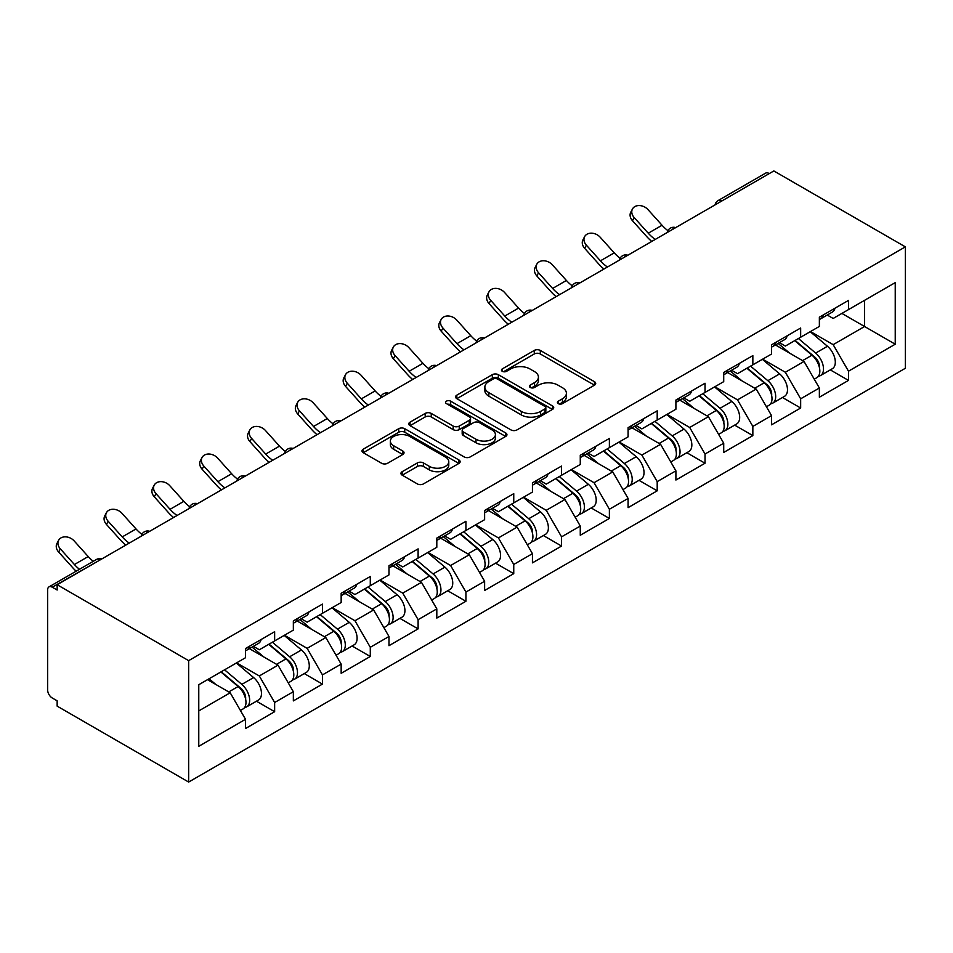 <?xml version="1.0" encoding="UTF-8"?>
<svg xmlns="http://www.w3.org/2000/svg" width="953" height="953" viewBox="0 0 953 953"><rect width="100%" height="100%" fill="white"/><g stroke="black" fill="none" stroke-linecap="round" stroke-linejoin="round"><path stroke-width="1.43" d="M558.279 403.631A2.978 1.715 0 0 0 562.496 403.631L594.458 385.179A4.253 2.454 0 0 0 595.708 383.44A4.253 2.454 0 0 0 594.458 381.7L540.303 350.43A4.253 2.454 0 0 0 534.288 350.43L502.314 368.894A2.978 1.715 0 0 0 501.445 370.109A2.978 1.715 0 0 0 502.314 371.325A2.978 1.715 0 0 0 506.531 371.325L510.665 368.93A13.616 7.862 0 0 1 529.916 368.93L534.43 371.539A13.616 7.862 0 0 1 538.421 377.102A13.616 7.862 0 0 1 534.43 382.653L530.297 385.048A2.978 1.715 0 0 0 529.427 386.263A2.978 1.715 0 0 0 530.297 387.478A2.978 1.715 0 0 0 534.514 387.478L538.648 385.095A13.616 7.862 0 0 1 557.898 385.095L562.413 387.692A13.616 7.862 0 0 1 566.404 393.255A13.616 7.862 0 0 1 562.413 398.819L558.279 401.201A2.978 1.715 0 0 0 557.41 402.416A2.978 1.715 0 0 0 558.279 403.631L558.279 401.201M402.19 471.687A4.253 2.454 0 0 0 400.951 473.427A4.253 2.454 0 0 0 402.19 475.166L417.39 483.933A4.253 2.454 0 0 0 423.406 483.933L458.905 463.432A4.253 2.454 0 0 0 460.156 461.705A4.253 2.454 0 0 0 458.905 459.965L404.751 428.695A4.253 2.454 0 0 0 398.735 428.695L363.224 449.197A4.253 2.454 0 0 0 361.985 450.924A4.253 2.454 0 0 0 363.224 452.663L381.581 463.265A4.253 2.454 0 0 0 387.597 463.265L402.797 454.486A4.253 2.454 0 0 0 404.036 452.758A4.253 2.454 0 0 0 402.797 451.019L393.696 445.766A11.388 6.576 0 0 1 390.361 441.12A11.388 6.576 0 0 1 397.389 435.044A11.388 6.576 0 0 1 409.79 436.462L445.444 457.059A11.388 6.576 0 0 1 448.78 461.705A11.388 6.576 0 0 1 441.751 467.768A11.388 6.576 0 0 1 429.35 466.351L423.406 462.92A4.253 2.454 0 0 0 417.39 462.92L402.19 471.687L402.19 475.166M57.156 584.725L773.848 170.944L905.35 246.863L188.658 660.643L57.156 584.725L57.156 590.026L52.248 587.203A6.504 3.752 -120 0 0 48.996 586.881A6.504 3.752 -120 0 0 47.65 589.859L47.65 690.032A6.504 3.752 -120 0 0 52.248 697.989L57.156 700.824L57.156 706.137L188.658 782.056L188.658 660.643M510.963 429.91A4.253 2.454 0 0 0 516.979 429.91L552.49 409.409A4.253 2.454 0 0 0 553.729 407.67A4.253 2.454 0 0 0 552.49 405.942L498.324 374.672A4.253 2.454 0 0 0 492.308 374.672L456.809 395.161A4.253 2.454 0 0 0 455.558 396.901A4.253 2.454 0 0 0 456.809 398.64L510.963 429.91M447.612 404.275A2.978 1.715 0 0 1 450.638 404.703L450.638 401.165L505.698 432.948A4.253 2.454 0 0 1 506.948 434.687A4.253 2.454 0 0 1 505.698 436.426L470.198 456.928A4.253 2.454 0 0 1 464.171 456.928L410.016 425.657L410.016 422.179A4.253 2.454 0 0 0 408.766 423.918A4.253 2.454 0 0 0 410.016 425.657M410.016 422.179L425.205 413.411A4.253 2.454 0 0 1 431.232 413.411L453.199 426.086A4.253 2.454 0 0 0 459.215 426.086L469.293 420.273A4.253 2.454 0 0 0 470.532 418.534A4.253 2.454 0 0 0 469.293 416.795L446.421 403.595A2.978 1.715 0 0 1 445.551 402.38A2.978 1.715 0 0 1 447.386 400.784A2.978 1.715 0 0 1 450.638 401.165M188.658 782.056L905.35 368.275L905.35 246.863M256.452 701.205L274.643 711.7L274.643 702.504L259.311 675.951L236.63 662.859M274.643 711.7L245.517 728.521L245.517 719.312L198.772 746.306L198.772 684.719L245.517 657.725L245.517 648.528L274.643 631.708L274.643 640.916L293.345 630.124L293.345 620.915L322.459 604.107L322.459 613.303L341.162 602.51L341.162 593.302L370.288 576.494L370.288 585.69L388.979 574.897L388.979 565.701L418.105 548.88L418.105 558.089L436.808 547.296L436.808 538.088L465.922 521.279L465.922 530.476L484.624 519.683L484.624 510.474L513.75 493.666L513.75 502.874L532.441 492.07L532.441 482.873L561.567 466.053L561.567 475.261L580.27 464.468L580.27 455.26L609.384 438.451L609.384 447.648L628.087 436.855L628.087 427.659L657.201 410.838L657.201 420.047L675.903 409.242L675.903 400.046L705.029 383.237L705.029 392.433L723.72 381.641L723.72 372.432L752.846 355.624L752.846 364.82L771.549 354.028L771.549 344.831L800.663 328.011L800.663 337.219L819.366 326.426L819.366 317.218L848.492 300.409L848.492 309.606L895.236 282.624L895.236 344.212L848.492 371.194L833.16 344.652L810.479 331.549M830.301 369.895L848.492 380.402L848.492 371.194M848.492 380.402L819.366 397.21L819.366 388.014L800.663 398.807L785.343 372.254L762.65 359.162M782.484 397.508L800.663 408.015L800.663 398.807M800.663 408.015L771.549 424.824L771.549 415.615L752.846 426.42L737.515 399.867L714.833 386.775M734.656 425.121L752.846 435.616L752.846 426.42M752.846 435.616L723.72 452.437L723.72 443.228L705.029 454.021L689.698 427.48L667.017 414.376M686.839 452.723L705.029 463.229L705.029 454.021M705.029 463.229L675.903 480.038L675.903 470.842L657.201 481.634L641.881 455.081L619.2 441.989M639.022 480.336L657.201 490.831L657.201 481.634M657.201 490.831L628.087 507.651L628.087 498.443L609.384 509.247L594.053 482.694L571.371 469.603M591.194 507.949L609.384 518.444L609.384 509.247M609.384 518.444L580.27 535.252L580.27 526.056L561.567 536.849L546.236 510.308L523.554 497.204M543.377 535.55L561.567 546.057L561.567 536.849M561.567 546.057L532.441 562.866L532.441 553.669L513.75 564.462L498.419 537.909L475.738 524.817M495.56 563.163L513.75 573.658L513.75 564.462M513.75 573.658L484.624 590.479L484.624 581.27L465.922 592.063L450.602 565.522L427.909 552.418M447.731 590.777L465.922 601.272L465.922 592.063M465.922 601.272L436.808 618.08L436.808 608.884L418.105 619.676L402.774 593.135L380.092 580.032M399.915 618.378L418.105 628.885L418.105 619.676M418.105 628.885L388.979 645.693L388.979 636.485L370.288 647.29L354.957 620.737L332.275 607.645M352.098 645.991L370.288 656.486L370.288 647.29M370.288 656.486L341.162 673.306L341.162 664.098L322.459 674.891L307.14 648.35L284.447 635.246M304.281 673.592L322.459 684.099L322.459 674.891M322.459 684.099L293.345 700.908L293.345 691.711L274.643 702.504M253.391 646.337L259.311 649.767L274.643 640.916M259.311 675.951L278.014 665.158L249.4 648.648M293.345 691.711L278.014 665.158M301.208 618.735L307.14 622.154L322.459 613.303M307.14 648.35L325.831 637.557L297.229 621.034M341.162 664.098L325.831 637.557M349.036 591.122L354.957 594.541L370.288 585.69M354.957 620.737L373.659 609.944L345.046 593.421M388.979 636.485L373.659 609.944M396.853 563.521L402.774 566.94L418.105 558.089M402.774 593.135L421.476 582.331L392.862 565.82M436.808 608.884L421.476 582.331M444.67 535.908L450.602 539.327L465.922 530.476M450.602 565.522L469.293 554.729L440.691 538.207M484.624 581.27L469.293 554.729M492.487 508.294L498.419 511.713L513.75 502.874M498.419 537.909L517.122 527.116L488.508 510.594M532.441 553.669L517.122 527.116M540.315 480.693L546.236 484.112L561.567 475.261M546.236 510.308L564.938 499.503L536.325 482.992M580.27 526.056L564.938 499.503M588.132 453.08L594.053 456.499L609.384 447.648M594.053 482.694L612.755 471.902L584.141 455.379M628.087 498.443L612.755 471.902M635.949 425.467L641.881 428.898L657.201 420.047M641.881 455.081L660.572 444.289L631.97 427.778M675.903 470.842L660.572 444.289M683.777 397.866L689.698 401.284L705.029 392.433M689.698 427.48L708.401 416.675L679.787 400.165M723.72 443.228L708.401 416.675M731.594 370.252L737.515 373.671L752.846 364.82M737.515 399.867L756.217 389.074L727.604 372.552M771.549 415.615L756.217 389.074M779.411 342.639L785.343 346.07L800.663 337.219M785.343 372.254L804.034 361.461L775.432 344.95M819.366 388.014L804.034 361.461M769.25 173.601L721.731 201.035M719.777 202.155A6.504 3.752 120 0 1 721.421 200.857A6.504 3.752 60 0 0 718.169 200.535L765.688 173.101A6.504 3.752 60 0 1 768.94 173.422M827.24 315.038L833.16 318.457L848.492 309.606M833.16 344.652L864.585 326.51L864.585 300.314L895.236 282.624M841.892 313.418L895.236 344.212M198.772 710.914L230.197 692.771L207.516 679.668M245.517 719.312L230.197 692.771M559.471 404.06L562.413 402.357A13.616 7.862 0 0 0 566.404 396.793L566.404 393.255M538.421 377.102L538.421 380.64A13.616 7.862 0 0 1 534.43 386.203L531.488 387.895M594.458 381.7L594.458 385.179L540.303 353.968A4.253 2.454 0 0 0 534.288 353.968L503.506 371.741M552.43 409.445L498.324 378.21A4.253 2.454 0 0 0 492.308 378.21L456.856 398.676M544.961 408.885A2.978 1.715 0 0 0 545.843 407.67A2.978 1.715 0 0 0 544.961 406.454L497.418 379.008A2.978 1.715 0 0 0 493.213 379.008L488.853 381.534A13.616 7.862 0 0 0 484.863 387.085A13.616 7.862 0 0 0 488.853 392.648L521.351 411.41A13.616 7.862 0 0 0 540.601 411.41L544.961 408.885L544.961 412.435A2.978 1.715 0 0 0 545.843 411.208L545.843 407.67M484.863 387.085L484.863 390.623A13.616 7.862 0 0 0 488.853 396.186L488.853 392.648M544.961 412.435L540.601 414.948A13.616 7.862 0 0 1 521.351 414.948L488.853 396.186M410.076 425.681L425.205 416.949L425.205 413.411M470.532 418.534L470.532 422.072A4.253 2.454 0 0 1 469.293 423.811L459.215 429.624A4.253 2.454 0 0 1 453.199 429.624L431.232 416.949A4.253 2.454 0 0 0 425.205 416.949M450.638 404.703L505.638 436.462M475.988 439.25A11.388 6.576 0 0 0 488.389 440.667A11.388 6.576 0 0 0 495.417 434.604A11.388 6.576 0 0 0 492.082 429.958L479.526 422.703A4.253 2.454 0 0 0 473.498 422.703L463.42 428.516A4.253 2.454 0 0 0 462.181 430.256A4.253 2.454 0 0 0 463.42 431.995L475.988 439.25L475.988 442.788A11.388 6.576 0 0 0 488.389 444.217A11.388 6.576 0 0 0 495.417 438.142L495.417 434.604M462.181 430.256L462.181 433.794A4.253 2.454 0 0 0 463.42 435.533L463.42 431.995M475.988 442.788L463.42 435.533M448.78 461.705L448.78 465.243A11.388 6.576 0 0 1 441.751 471.306A11.388 6.576 0 0 1 429.35 469.889L423.406 466.458A4.253 2.454 0 0 0 417.39 466.458L402.249 475.202M390.361 441.12L390.361 444.658A11.388 6.576 0 0 0 393.696 449.304L393.696 445.766M402.738 454.521L393.696 449.304M458.858 463.468L404.751 432.233A4.253 2.454 0 0 0 398.735 432.233L363.284 452.699M815.72 357.947L813.576 356.708M818.46 376.185A14.307 8.255 -120 0 0 820.545 375.53A14.307 8.255 -120 0 0 823.106 365.535A14.307 8.255 -120 0 0 815.661 353.075L798.411 338.518M820.545 375.53L832.338 368.716A14.307 8.255 -120 0 0 834.911 358.721A14.307 8.255 -120 0 0 827.466 346.261L810.205 331.704M795.088 340.435L814.767 357.041A8.672 5.003 60 0 1 819.449 367.727M814.255 379.163L816.864 377.662A14.307 8.255 -120 0 0 819.437 367.667A14.307 8.255 -120 0 0 811.98 355.195L794.731 340.638M789.751 353.218L778.113 343.39M651.769 241.419A34.677 20.025 60 0 1 646.575 236.415L632.506 220.751A9.756 7.481 -152.4 0 1 630.755 212.245L632.435 209.041A9.756 7.481 27.6 0 0 634.174 217.546L648.254 233.211A29.043 16.773 -120 0 0 655.271 239.394M667.91 230.626A29.043 16.773 -120 0 1 662.049 225.253L647.969 209.589A9.756 7.481 27.6 0 0 632.435 209.041M823.201 315.002A14.307 8.255 60 0 1 820.545 318.898A14.307 8.255 60 0 1 819.366 319.386M835.007 308.188A14.307 8.255 60 0 1 832.338 312.084L820.545 318.898M767.892 385.548L765.747 384.309M770.643 403.786A14.307 8.255 -120 0 0 772.716 403.143A14.307 8.255 -120 0 0 775.289 393.148A14.307 8.255 -120 0 0 767.844 380.688L750.583 366.131M772.716 403.143L784.522 396.329A14.307 8.255 -120 0 0 787.095 386.334A14.307 8.255 -120 0 0 779.637 373.874L762.388 359.317M747.271 368.049L766.951 384.655A8.672 5.003 60 0 1 771.632 395.328M766.438 406.776L769.047 405.263A14.307 8.255 -120 0 0 771.608 395.269A14.307 8.255 -120 0 0 764.163 382.808L746.914 368.251M741.934 380.831L730.296 371.003M720.075 413.161L717.931 411.922M722.815 431.399A14.307 8.255 -120 0 0 724.899 430.756A14.307 8.255 -120 0 0 727.473 420.761A14.307 8.255 -120 0 0 720.015 408.289L702.766 393.732M724.899 430.756L736.705 423.942A14.307 8.255 -120 0 0 739.278 413.947A14.307 8.255 -120 0 0 731.821 401.475L714.571 386.93M699.442 395.662L719.122 412.256A8.672 5.003 60 0 1 723.803 422.941M718.622 434.377L721.218 432.876A14.307 8.255 -120 0 0 723.792 422.882A14.307 8.255 -120 0 0 716.346 410.421L699.085 395.864M694.118 408.432L682.467 398.616M672.258 440.774L670.114 439.536M674.998 459.001A14.307 8.255 -120 0 0 677.083 458.357A14.307 8.255 -120 0 0 679.656 448.363A14.307 8.255 -120 0 0 672.199 435.902L654.949 421.345M677.083 458.357L688.876 451.543A14.307 8.255 -120 0 0 691.449 441.549A14.307 8.255 -120 0 0 684.004 429.088L666.755 414.531M651.626 423.263L671.305 439.869A8.672 5.003 60 0 1 675.987 450.555M670.793 461.991L673.402 460.49A14.307 8.255 -120 0 0 675.975 450.483A14.307 8.255 -120 0 0 668.518 438.023L651.268 423.466M646.301 436.045L634.65 426.217M624.441 468.376L622.285 467.137M627.181 486.614A14.307 8.255 -120 0 0 629.254 485.97A14.307 8.255 -120 0 0 631.827 475.976A14.307 8.255 -120 0 0 624.382 463.515L607.132 448.958M629.254 485.97L641.059 479.156A14.307 8.255 -120 0 0 643.632 469.162A14.307 8.255 -120 0 0 636.187 456.701L618.926 442.144M603.809 450.876L623.488 467.482A8.672 5.003 60 0 1 628.17 478.156M622.976 489.592L625.585 488.091A14.307 8.255 -120 0 0 628.146 478.096A14.307 8.255 -120 0 0 620.701 465.636L603.452 451.079M598.472 463.658L586.834 453.831M576.613 495.989L574.468 494.75M579.364 514.227A14.307 8.255 -120 0 0 581.437 513.584A14.307 8.255 -120 0 0 584.01 503.577A14.307 8.255 -120 0 0 576.565 491.117L559.304 476.56M581.437 513.584L593.242 506.77A14.307 8.255 -120 0 0 595.816 496.763A14.307 8.255 -120 0 0 588.358 484.303L571.109 469.746M555.98 478.477L575.66 495.084A8.672 5.003 60 0 1 580.341 505.769M575.159 517.205L577.756 515.704A14.307 8.255 -120 0 0 580.329 505.709A14.307 8.255 -120 0 0 572.884 493.249L555.635 478.692M550.655 491.26L539.017 481.444M603.952 269.032A34.677 20.025 60 0 1 598.758 264.029L584.677 248.364A9.756 7.481 -152.4 0 1 582.938 239.858L584.618 236.654A9.756 7.481 27.6 0 0 586.357 245.159L600.438 260.824A29.043 16.773 -120 0 0 607.454 267.007M620.093 258.227A29.043 16.773 -120 0 1 614.232 252.855L600.152 237.19A9.756 7.481 27.6 0 0 584.618 236.654M775.385 342.615A14.307 8.255 60 0 1 772.716 346.511A14.307 8.255 60 0 1 771.549 346.999M787.19 335.801A14.307 8.255 60 0 1 784.522 339.697L772.716 346.511M556.135 296.645A34.677 20.025 60 0 1 550.941 291.642L536.861 275.965A9.756 7.481 -152.4 0 1 535.109 267.471L536.789 264.255A9.756 7.481 27.6 0 0 538.54 272.761L552.609 288.437A29.043 16.773 -120 0 0 559.637 294.62M572.276 285.84A29.043 16.773 -120 0 1 566.404 280.468L552.335 264.803A9.756 7.481 27.6 0 0 536.789 264.255M727.568 370.217A14.307 8.255 60 0 1 724.899 374.112A14.307 8.255 60 0 1 723.72 374.6M739.361 363.403A14.307 8.255 60 0 1 736.705 367.298L724.899 374.112M508.306 324.246A34.677 20.025 60 0 1 503.113 319.243L489.044 303.578A9.756 7.481 -152.4 0 1 487.293 295.073L488.972 291.868A9.756 7.481 27.6 0 0 490.724 300.374L504.792 316.039A29.043 16.773 -120 0 0 511.821 322.221M524.46 313.454A29.043 16.773 -120 0 1 518.587 308.081L504.506 292.404A9.756 7.481 27.6 0 0 488.972 291.868M679.739 397.83A14.307 8.255 60 0 1 677.083 401.725A14.307 8.255 60 0 1 675.903 402.214M691.544 391.016A14.307 8.255 60 0 1 688.876 394.911L677.083 401.725M460.49 351.86A34.677 20.025 60 0 1 455.296 346.856L441.215 331.191A9.756 7.481 -152.4 0 1 439.476 322.686L441.156 319.481A9.756 7.481 27.6 0 0 442.895 327.987L456.975 343.652A29.043 16.773 -120 0 0 463.992 349.834M476.631 341.055A29.043 16.773 -120 0 1 470.77 335.682L456.69 320.017A9.756 7.481 27.6 0 0 441.156 319.481M631.922 425.443A14.307 8.255 60 0 1 629.254 429.338A14.307 8.255 60 0 1 628.087 429.815M643.728 418.629A14.307 8.255 60 0 1 641.059 422.524L629.254 429.338M412.673 379.473A34.677 20.025 60 0 1 407.479 374.469L393.398 358.793A9.756 7.481 -152.4 0 1 391.659 350.287L393.327 347.083A9.756 7.481 27.6 0 0 395.078 355.588L409.159 371.265A29.043 16.773 -120 0 0 416.175 377.448M428.814 368.668A29.043 16.773 -120 0 1 422.941 363.296L408.873 347.631A9.756 7.481 27.6 0 0 393.327 347.083M584.106 453.044A14.307 8.255 60 0 1 581.437 456.94A14.307 8.255 60 0 1 580.27 457.428M595.899 446.23A14.307 8.255 60 0 1 593.242 450.126L581.437 456.94M528.796 523.59L526.652 522.351M531.536 541.828A14.307 8.255 -120 0 0 533.62 541.185A14.307 8.255 -120 0 0 536.194 531.19A14.307 8.255 -120 0 0 528.736 518.73L511.487 504.173M533.62 541.185L545.426 534.371A14.307 8.255 -120 0 0 547.987 524.376A14.307 8.255 -120 0 0 540.542 511.916L523.292 497.359M508.163 506.091L527.843 522.697A8.672 5.003 60 0 1 532.524 533.382M527.331 544.818L529.939 543.305A14.307 8.255 -120 0 0 532.513 533.311A14.307 8.255 -120 0 0 525.055 520.85L507.806 506.293M502.839 518.873L491.188 509.045M364.844 407.074A34.677 20.025 60 0 1 359.65 402.071L345.582 386.406A9.756 7.481 -152.4 0 1 343.83 377.9L345.51 374.696A9.756 7.481 27.6 0 0 347.261 383.201L361.33 398.866A29.043 16.773 -120 0 0 368.358 405.049M380.997 396.281A29.043 16.773 -120 0 1 375.125 390.909L361.056 375.232A9.756 7.481 27.6 0 0 345.51 374.696M536.277 480.657A14.307 8.255 60 0 1 533.62 484.553A14.307 8.255 60 0 1 532.441 485.041M548.082 473.844A14.307 8.255 60 0 1 545.426 477.739L533.62 484.553M480.979 551.203L478.835 549.964M483.719 569.441A14.307 8.255 -120 0 0 485.804 568.798A14.307 8.255 -120 0 0 488.365 558.803A14.307 8.255 -120 0 0 480.92 546.343L463.67 531.786M485.804 568.798L497.597 561.984A14.307 8.255 -120 0 0 500.17 551.99A14.307 8.255 -120 0 0 492.725 539.529L475.464 524.972M460.347 533.704L480.026 550.31A8.672 5.003 60 0 1 484.708 560.983M479.514 572.419L482.123 570.918A14.307 8.255 -120 0 0 484.696 560.924A14.307 8.255 -120 0 0 477.239 548.463L459.989 533.906M455.01 546.474L443.371 536.658M317.027 434.687A34.677 20.025 60 0 1 311.834 429.684L297.765 414.019A9.756 7.481 -152.4 0 1 296.014 405.513L297.693 402.309A9.756 7.481 27.6 0 0 299.433 410.814L313.513 426.479A29.043 16.773 -120 0 0 320.53 432.662M333.169 423.882A29.043 16.773 -120 0 1 327.308 418.51L313.227 402.845A9.756 7.481 27.6 0 0 297.693 402.309M488.46 508.259A14.307 8.255 60 0 1 485.804 512.166A14.307 8.255 60 0 1 484.624 512.643M500.265 501.445A14.307 8.255 60 0 1 497.597 505.352L485.804 512.166M433.15 578.816L431.006 577.578M435.902 597.054A14.307 8.255 -120 0 0 437.975 596.399A14.307 8.255 -120 0 0 440.548 586.405A14.307 8.255 -120 0 0 433.103 573.944L415.842 559.387M437.975 596.399L449.78 589.585A14.307 8.255 -120 0 0 452.353 579.591A14.307 8.255 -120 0 0 444.896 567.13L427.647 552.573M412.518 561.305L432.209 577.911A8.672 5.003 60 0 1 436.879 588.597M431.697 600.033L434.294 598.532A14.307 8.255 -120 0 0 436.867 588.537A14.307 8.255 -120 0 0 429.422 576.065L412.172 561.52M407.193 574.087L395.555 564.271M269.211 462.288A34.677 20.025 60 0 1 264.017 457.297L249.936 441.62A9.756 7.481 -152.4 0 1 248.197 433.115L249.877 429.91A9.756 7.481 27.6 0 0 251.616 438.416L265.696 454.081A29.043 16.773 -120 0 0 272.713 460.263M285.352 451.496A29.043 16.773 -120 0 1 279.491 446.123L265.411 430.458A9.756 7.481 27.6 0 0 249.877 429.91M440.643 535.872A14.307 8.255 60 0 1 437.975 539.767A14.307 8.255 60 0 1 436.808 540.256M452.449 529.058A14.307 8.255 60 0 1 449.78 532.953L437.975 539.767M385.334 606.418L383.189 605.179M388.074 624.656A14.307 8.255 -120 0 0 390.158 624.012A14.307 8.255 -120 0 0 392.731 614.018A14.307 8.255 -120 0 0 385.274 601.557L368.025 587M390.158 624.012L401.963 617.199A14.307 8.255 -120 0 0 404.537 607.204A14.307 8.255 -120 0 0 397.079 594.743L379.83 580.186M364.701 588.918L384.381 605.524A8.672 5.003 60 0 1 389.062 616.21M383.868 627.646L386.477 626.133A14.307 8.255 -120 0 0 389.05 616.138A14.307 8.255 -120 0 0 381.605 603.678L364.344 589.121M359.376 601.7L347.726 591.873M221.382 489.902A34.677 20.025 60 0 1 216.2 484.898L202.119 469.233A9.756 7.481 -152.4 0 1 200.368 460.728L202.048 457.523A9.756 7.481 27.6 0 0 203.799 466.029L217.868 481.694A29.043 16.773 -120 0 0 224.896 487.876M237.535 479.097A29.043 16.773 -120 0 1 231.662 473.736L217.594 458.059A9.756 7.481 27.6 0 0 202.048 457.523M392.827 563.485A14.307 8.255 60 0 1 390.158 567.38A14.307 8.255 60 0 1 388.979 567.869M404.62 556.671A14.307 8.255 60 0 1 401.963 560.567L390.158 567.38M337.517 634.031L335.373 632.792M340.257 652.269A14.307 8.255 -120 0 0 342.341 651.626A14.307 8.255 -120 0 0 344.915 641.631A14.307 8.255 -120 0 0 337.457 629.159L320.208 614.614M342.341 651.626L354.135 644.812A14.307 8.255 -120 0 0 356.708 634.817A14.307 8.255 -120 0 0 349.263 622.345L332.013 607.8M316.884 616.531L336.564 633.126A8.672 5.003 60 0 1 341.245 643.811M336.052 655.247L338.66 653.746A14.307 8.255 -120 0 0 341.234 643.751A14.307 8.255 -120 0 0 333.776 631.291L316.527 616.734M311.548 629.302L299.909 619.486M173.565 517.515A34.677 20.025 60 0 1 168.371 512.511L154.303 496.847A9.756 7.481 -152.4 0 1 152.551 488.341L154.231 485.137A9.756 7.481 27.6 0 0 155.97 493.63L170.051 509.307A29.043 16.773 -120 0 0 177.079 515.49M189.718 506.71A29.043 16.773 -120 0 1 183.846 501.338L169.765 485.673A9.756 7.481 27.6 0 0 154.231 485.137M344.998 591.086A14.307 8.255 60 0 1 342.341 594.994A14.307 8.255 60 0 1 341.162 595.47M356.803 584.272A14.307 8.255 60 0 1 354.135 588.18L342.341 594.994M289.7 661.644L287.544 660.405M292.44 679.882A14.307 8.255 -120 0 0 294.513 679.227A14.307 8.255 -120 0 0 297.086 669.232A14.307 8.255 -120 0 0 289.641 656.772L272.391 642.215M294.513 679.227L306.318 672.413A14.307 8.255 -120 0 0 308.891 662.418A14.307 8.255 -120 0 0 301.446 649.958L284.185 635.401M269.068 644.133L288.747 660.739A8.672 5.003 60 0 1 293.429 671.424M288.235 682.86L290.844 681.359A14.307 8.255 -120 0 0 293.405 671.365A14.307 8.255 -120 0 0 285.96 658.892L268.71 644.335M263.731 656.915L252.092 647.087M125.748 545.116A34.677 20.025 60 0 1 120.554 540.113L106.474 524.448A9.756 7.481 -152.4 0 1 104.735 515.942L106.414 512.738A9.756 7.481 27.6 0 0 108.154 521.243L122.234 536.908A29.043 16.773 -120 0 0 129.251 543.091M141.89 534.323A29.043 16.773 -120 0 1 136.029 528.951L121.948 513.286A9.756 7.481 27.6 0 0 106.414 512.738M297.181 618.7A14.307 8.255 60 0 1 294.513 622.595A14.307 8.255 60 0 1 293.345 623.083M308.986 611.886A14.307 8.255 60 0 1 306.318 615.781L294.513 622.595M241.871 689.245L239.727 688.006M244.623 707.483A14.307 8.255 -120 0 0 246.696 706.84A14.307 8.255 -120 0 0 249.269 696.846A14.307 8.255 -120 0 0 241.824 684.385L224.563 669.828M246.696 706.84L258.501 700.026A14.307 8.255 -120 0 0 261.074 690.032A14.307 8.255 -120 0 0 253.617 677.571L236.368 663.014M221.239 671.746L240.918 688.352A8.672 5.003 60 0 1 245.6 699.025M240.418 710.473L243.015 708.961A14.307 8.255 -120 0 0 245.588 698.966A14.307 8.255 -120 0 0 238.143 686.505L220.882 671.948M215.914 684.528L209.088 678.762M76.157 571.192A34.677 20.025 60 0 1 72.738 567.726L58.657 552.061A9.756 7.481 -152.4 0 1 56.918 543.555L58.586 540.351A9.756 7.481 27.6 0 0 60.337 548.857L74.405 564.521A29.043 16.773 -120 0 0 79.468 569.286M93.263 561.317A29.043 16.773 -120 0 1 88.2 556.552L74.131 540.887A9.756 7.481 27.6 0 0 58.586 540.351M249.364 646.313A14.307 8.255 60 0 1 246.696 650.208A14.307 8.255 60 0 1 245.517 650.696M261.158 639.499A14.307 8.255 60 0 1 258.501 643.394L246.696 650.208M100.065 559.947L52.248 587.203M101.411 559.173A6.504 3.752 -60 0 0 99.767 559.768A6.504 3.752 -120 0 0 96.515 559.447L48.996 586.881M671.96 229.768A6.504 3.752 120 0 1 673.604 228.458A6.504 3.752 -60 0 1 675.26 227.862M624.132 257.381A6.504 3.752 120 0 1 625.787 256.071A6.504 3.752 -60 0 1 627.431 255.475M576.315 284.983A6.504 3.752 120 0 1 577.971 283.684A6.504 3.752 -60 0 1 579.615 283.077M528.498 312.596A6.504 3.752 120 0 1 530.142 311.286A6.504 3.752 -60 0 1 531.798 310.69M480.669 340.209A6.504 3.752 120 0 1 482.325 338.899A6.504 3.752 -60 0 1 483.969 338.303M432.853 367.81A6.504 3.752 120 0 1 434.508 366.512A6.504 3.752 -60 0 1 436.152 365.904M385.036 395.424A6.504 3.752 120 0 1 386.68 394.113A6.504 3.752 -60 0 1 388.336 393.518M337.207 423.037A6.504 3.752 120 0 1 338.863 421.726A6.504 3.752 -60 0 1 340.519 421.131M289.39 450.638A6.504 3.752 120 0 1 291.046 449.328A6.504 3.752 -60 0 1 292.69 448.732M241.574 478.251A6.504 3.752 120 0 1 243.218 476.941A6.504 3.752 -60 0 1 244.873 476.345M193.757 505.852A6.504 3.752 120 0 1 195.401 504.554A6.504 3.752 -60 0 1 197.057 503.946M145.928 533.466A6.504 3.752 120 0 1 147.584 532.155A6.504 3.752 -60 0 1 149.228 531.56M562.413 402.357L562.413 398.819M530.297 387.478L530.297 385.048M534.43 386.203L534.43 382.653M502.314 371.325L502.314 368.894M534.288 353.968L534.288 350.43M540.303 353.968L540.303 350.43M456.809 398.64L456.809 395.161M492.308 378.21L492.308 374.672M498.324 378.21L498.324 374.672M552.49 409.409L552.49 405.942M521.351 414.948L521.351 411.41M540.601 414.948L540.601 411.41M431.232 416.949L431.232 413.411M453.199 429.624L453.199 426.086M459.215 429.624L459.215 426.086M469.293 423.811L469.293 420.273M505.698 436.426L505.698 432.948M417.39 466.458L417.39 462.92M423.406 466.458L423.406 462.92M429.35 469.889L429.35 466.351M402.797 454.486L402.797 451.019M363.224 452.663L363.224 449.197M398.735 432.233L398.735 428.695M404.751 432.233L404.751 428.695M458.905 463.432L458.905 459.965M815.661 353.075L827.466 346.261M802.581 360.627L811.98 355.195M634.174 217.546L632.506 220.751M662.049 225.253L648.254 233.211M767.844 380.688L779.637 373.874M754.764 388.228L764.163 382.808M720.015 408.289L731.821 401.475M706.947 415.842L716.346 410.421M672.199 435.902L684.004 429.088M659.131 443.455L668.518 438.023M624.382 463.515L636.187 456.701M611.302 471.056L620.701 465.636M576.565 491.117L588.358 484.303M563.485 498.669L572.884 493.249M586.357 245.159L584.677 248.364M614.232 252.855L600.438 260.824M538.54 272.761L536.861 275.965M566.404 280.468L552.609 288.437M490.724 300.374L489.044 303.578M518.587 308.081L504.792 316.039M442.895 327.987L441.215 331.191M470.77 335.682L456.975 343.652M395.078 355.588L393.398 358.793M422.941 363.296L409.159 371.265M528.736 518.73L540.542 511.916M515.668 526.282L525.055 520.85M347.261 383.201L345.582 386.406M375.125 390.909L361.33 398.866M480.92 546.343L492.725 539.529M467.84 553.884L477.239 548.463M299.433 410.814L297.765 414.019M327.308 418.51L313.513 426.479M433.103 573.944L444.896 567.13M420.023 581.497L429.422 576.065M251.616 438.416L249.936 441.62M279.491 446.123L265.696 454.081M385.274 601.557L397.079 594.743M372.206 609.11L381.605 603.678M203.799 466.029L202.119 469.233M231.662 473.736L217.868 481.694M337.457 629.159L349.263 622.345M324.377 636.711L333.776 631.291M155.97 493.63L154.303 496.847M183.846 501.338L170.051 509.307M289.641 656.772L301.446 649.958M276.561 664.324L285.96 658.892M108.154 521.243L106.474 524.448M136.029 528.951L122.234 536.908M241.824 684.385L253.617 677.571M228.744 691.926L238.143 686.505M60.337 548.857L58.657 552.061M88.2 556.552L74.405 564.521M718.169 200.535A6.504 6.504 0 0 0 715.048 204.895M675.689 227.612A6.504 6.504 0 0 0 667.231 232.496M627.872 255.225A6.504 6.504 0 0 0 619.414 260.109M580.055 282.827A6.504 6.504 0 0 0 571.586 287.711M532.227 310.44A6.504 6.504 0 0 0 523.769 315.324M484.41 338.053A6.504 6.504 0 0 0 475.952 342.937M436.593 365.654A6.504 6.504 0 0 0 428.123 370.538M388.764 393.267A6.504 6.504 0 0 0 380.307 398.151M340.948 420.869A6.504 6.504 0 0 0 332.49 425.765M293.131 448.482A6.504 6.504 0 0 0 284.661 453.366M245.302 476.095A6.504 6.504 0 0 0 236.844 480.979M197.485 503.696A6.504 6.504 0 0 0 189.028 508.58M149.669 531.309A6.504 6.504 0 0 0 141.211 536.194M101.852 558.923A6.504 6.504 0 0 0 96.515 559.447"/></g></svg>
